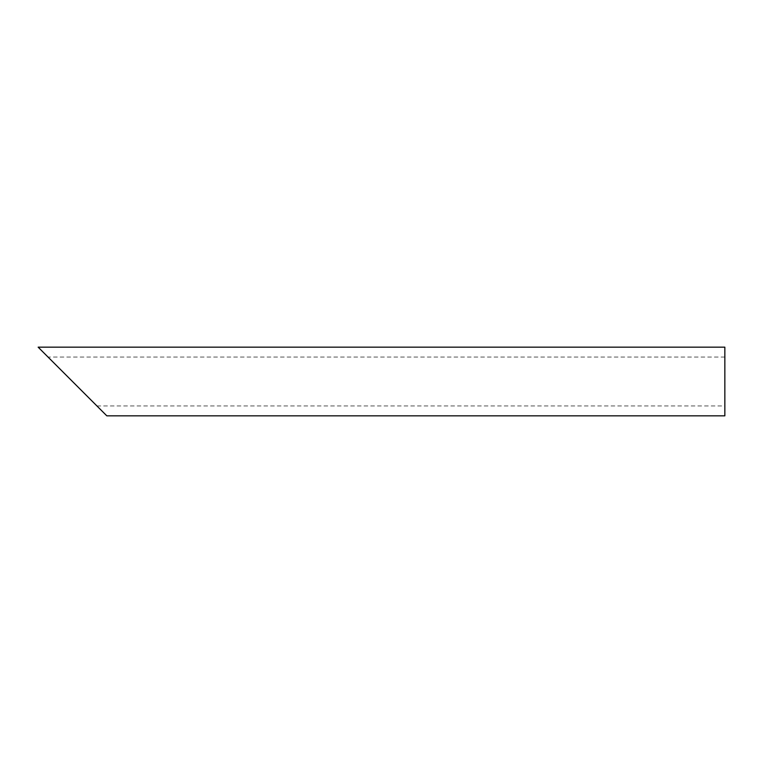 <?xml version="1.0" encoding="UTF-8"?>
<svg xmlns="http://www.w3.org/2000/svg" width="763" height="763" viewBox="0 0 763 763"><rect width="100%" height="100%" fill="white"/><g stroke="black" fill="none" stroke-linecap="round" stroke-linejoin="round"><path stroke-width="0.57" stroke-dasharray="3.81 2.86" d="M724.85 381.5L724.85 405.964L724.85 381.5M724.85 357.036L48.021 357.036L72.485 381.5M724.85 415.835L724.85 347.165M38.15 347.165L106.82 415.835M96.949 405.964L724.85 405.964"/><path stroke-width="1.14" d="M72.485 381.5L38.15 347.165L724.85 347.165L724.85 415.835L106.82 415.835L48.021 357.036"/></g></svg>
